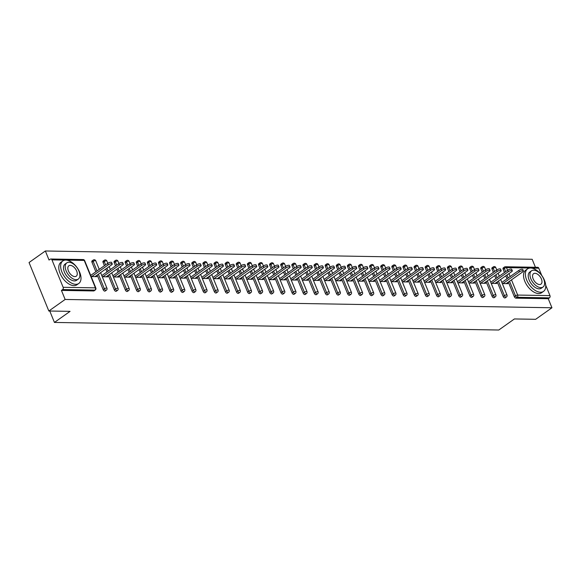 <?xml version="1.0" encoding="UTF-8"?>
<svg xmlns="http://www.w3.org/2000/svg" width="581" height="581" viewBox="0 0 581 581"><rect width="100%" height="100%" fill="white"/><g stroke="black" fill="none" stroke-linecap="round" stroke-linejoin="round"><path stroke-width="0.87" d="M545.704 285.169L549.967 295.613A1.656 1.264 91 0 1 549.444 297.857L548.253 298.707L551.95 307.77L535.646 319.31L514.417 318.947L498.788 330.015L54.432 322.433L70.061 311.365L48.833 311.009L29.05 262.525L45.354 250.985L49.051 260.048L50.242 259.206A1.656 1.264 -89 0 1 50.867 259.003L83.134 259.554A1.656 1.264 -89 0 1 84.223 260.419L66.524 260.114M535.421 267.275L532.167 259.286L45.354 250.985M49.77 311.024L54.432 322.433M63.147 287.312L95.422 287.856A1.656 1.264 -89 0 1 94.899 290.108A1.656 0.93 54.7 0 0 95.262 289.999L94.071 290.841A1.656 0.93 -125.3 0 1 93.708 290.95L94.899 290.108L62.625 289.556A1.656 1.264 -89 0 0 63.147 287.312L51.956 259.867A1.656 1.264 -89 0 0 50.867 259.003M93.708 290.95L61.433 290.398L65.137 299.462L48.833 311.009M62.625 289.556L61.433 290.398M504.468 272.533L503.124 269.243A1.656 0.93 -125.3 0 1 503.233 267.906L504.424 267.064A1.656 0.93 54.7 0 1 504.787 266.962A1.656 1.264 91 0 1 505.412 266.759L537.679 267.311A1.656 1.264 91 0 1 538.769 268.175L541.695 275.358M551.95 307.77L65.137 299.462M91.159 276.556L96.751 276.65L96.352 275.67M91.137 275.111L90.563 275.103M548.253 298.707L515.979 298.155A1.656 0.93 -125.3 0 1 514.316 296.68L508.36 282.083M507.017 278.786L505.811 275.83M492.005 269.054A1.656 0.93 -125.3 0 1 492.122 267.718L493.313 266.875A1.656 0.93 54.7 0 0 493.196 268.204L492.005 269.054L493.356 272.344M503.204 296.492L504.395 295.649A1.656 0.93 -125.3 0 0 506.058 297.123A1.656 0.93 54.7 0 0 506.421 297.014L505.23 297.857A1.656 0.93 -125.3 0 1 504.867 297.966A1.656 0.93 -125.3 0 1 503.204 296.492L497.249 281.894M495.905 278.597L494.7 275.641M480.894 268.858A1.656 0.93 -125.3 0 1 481.01 267.529L482.201 266.686A1.656 0.93 54.7 0 0 482.085 268.015L480.894 268.858L482.237 272.155M492.092 296.303L493.284 295.46A1.656 0.93 -125.3 0 0 494.947 296.927A1.656 0.93 54.7 0 0 495.31 296.826L494.119 297.668A1.656 0.93 -125.3 0 1 493.756 297.777A1.656 0.93 -125.3 0 1 492.092 296.303L486.137 281.705M484.794 278.408L483.588 275.452M469.782 268.669A1.656 0.93 -125.3 0 1 469.898 267.34L471.089 266.497A1.656 0.93 54.7 0 0 470.973 267.826L469.782 268.669L471.126 271.966M480.981 296.114L482.172 295.271A1.656 0.93 -125.3 0 0 483.835 296.738A1.656 0.93 54.7 0 0 484.198 296.637L483.007 297.479A1.656 0.93 -125.3 0 1 482.644 297.581A1.656 0.93 -125.3 0 1 480.981 296.114L475.026 281.516M473.682 278.219L472.476 275.263M458.67 268.48A1.656 0.93 -125.3 0 1 458.779 267.151L459.97 266.309A1.656 0.93 54.7 0 0 459.861 267.638L458.67 268.48L460.014 271.777M469.869 295.925L471.06 295.075A1.656 0.93 -125.3 0 0 472.723 296.55A1.656 0.93 54.7 0 0 473.087 296.448L471.895 297.29A1.656 0.93 -125.3 0 1 471.532 297.392A1.656 0.93 -125.3 0 1 469.869 295.925L463.914 281.327M462.57 278.03L461.365 275.074M447.559 268.291A1.656 0.93 -125.3 0 1 447.668 266.962L448.859 266.113A1.656 0.93 54.7 0 0 448.75 267.449L447.559 268.291L448.902 271.588M458.758 295.729L459.949 294.887A1.656 0.93 -125.3 0 0 461.612 296.361A1.656 0.93 54.7 0 0 461.975 296.259L460.784 297.102A1.656 0.93 -125.3 0 1 460.421 297.203A1.656 0.93 -125.3 0 1 458.758 295.729L452.802 281.139M451.452 277.841L450.246 274.886M436.447 268.102A1.656 0.93 -125.3 0 1 436.556 266.766L437.747 265.924A1.656 0.93 54.7 0 0 437.638 267.26L436.447 268.102L437.791 271.4M447.646 295.54L448.837 294.698A1.656 0.93 -125.3 0 0 450.5 296.172A1.656 0.93 54.7 0 0 450.863 296.07L449.672 296.913A1.656 0.93 -125.3 0 1 449.309 297.014A1.656 0.93 -125.3 0 1 447.646 295.54L441.691 280.95M440.34 277.645L439.134 274.697M425.336 267.914A1.656 0.93 -125.3 0 1 425.445 266.577L426.636 265.735A1.656 0.93 54.7 0 0 426.527 267.071L425.336 267.914L426.679 271.211M436.534 295.351L437.725 294.509A1.656 0.93 -125.3 0 0 439.381 295.983A1.656 0.93 54.7 0 0 439.744 295.882L438.553 296.724A1.656 0.93 -125.3 0 1 438.19 296.826A1.656 0.93 -125.3 0 1 436.534 295.351L430.572 280.754M429.228 277.457L428.023 274.508M414.224 267.725A1.656 0.93 -125.3 0 1 414.333 266.388L415.524 265.546A1.656 0.93 54.7 0 0 415.415 266.882L414.224 267.725L415.568 271.015M425.423 295.163L426.607 294.32A1.656 0.93 -125.3 0 0 428.27 295.794A1.656 0.93 54.7 0 0 428.633 295.693L427.442 296.535A1.656 0.93 -125.3 0 1 427.079 296.637A1.656 0.93 -125.3 0 1 425.423 295.163L419.46 280.565M418.117 277.268L416.911 274.319M403.105 267.536A1.656 0.93 -125.3 0 1 403.221 266.2L404.412 265.357A1.656 0.93 54.7 0 0 404.296 266.694L403.105 267.536L404.456 270.826M414.304 294.974L415.495 294.131A1.656 0.93 -125.3 0 0 417.158 295.606A1.656 0.93 54.7 0 0 417.521 295.497L416.33 296.346A1.656 0.93 -125.3 0 1 415.967 296.448A1.656 0.93 -125.3 0 1 414.304 294.974L408.349 280.376M407.005 277.079L405.799 274.123M391.993 267.347A1.656 0.93 -125.3 0 1 392.11 266.011L393.301 265.168A1.656 0.93 54.7 0 0 393.184 266.497L391.993 267.347L393.344 270.637M403.192 294.785L404.383 293.942A1.656 0.93 -125.3 0 0 406.046 295.417A1.656 0.93 54.7 0 0 406.409 295.308L405.218 296.15A1.656 0.93 -125.3 0 1 404.855 296.259A1.656 0.93 -125.3 0 1 403.192 294.785L397.237 280.187M395.893 276.89L394.688 273.934M380.882 267.151A1.656 0.93 -125.3 0 1 380.998 265.822L382.189 264.98A1.656 0.93 54.7 0 0 382.073 266.309L380.882 267.151L382.225 270.448M392.081 294.596L393.272 293.754A1.656 0.93 -125.3 0 0 394.935 295.221A1.656 0.93 54.7 0 0 395.298 295.119L394.107 295.961A1.656 0.93 -125.3 0 1 393.744 296.07A1.656 0.93 -125.3 0 1 392.081 294.596L386.125 279.998M384.782 276.701L383.576 273.745M369.77 266.962A1.656 0.93 -125.3 0 1 369.886 265.633L371.07 264.791A1.656 0.93 54.7 0 0 370.961 266.12L369.77 266.962L371.114 270.259M380.969 294.407L382.16 293.565A1.656 0.93 -125.3 0 0 383.823 295.032A1.656 0.93 54.7 0 0 384.186 294.93L382.995 295.773A1.656 0.93 -125.3 0 1 382.632 295.874A1.656 0.93 -125.3 0 1 380.969 294.407L375.014 279.81M373.67 276.512L372.465 273.557M358.659 266.773A1.656 0.93 -125.3 0 1 358.767 265.444L359.959 264.602A1.656 0.93 54.7 0 0 359.85 265.931L358.659 266.773L360.002 270.071M369.857 294.218L371.048 293.369A1.656 0.93 -125.3 0 0 372.712 294.843A1.656 0.93 54.7 0 0 373.075 294.741L371.884 295.584A1.656 0.93 -125.3 0 1 371.52 295.685A1.656 0.93 -125.3 0 1 369.857 294.218L363.902 279.621M362.551 276.324L361.346 273.368M347.547 266.585A1.656 0.93 -125.3 0 1 347.656 265.256L348.847 264.406A1.656 0.93 54.7 0 0 348.738 265.742L347.547 266.585L348.89 269.882M358.746 294.022L359.937 293.18A1.656 0.93 -125.3 0 0 361.6 294.654A1.656 0.93 54.7 0 0 361.963 294.552L360.772 295.395A1.656 0.93 -125.3 0 1 360.409 295.497A1.656 0.93 -125.3 0 1 358.746 294.022L352.79 279.432M351.44 276.135L350.234 273.179M336.435 266.396A1.656 0.93 -125.3 0 1 336.544 265.059L337.735 264.217A1.656 0.93 54.7 0 0 337.626 265.553L336.435 266.396L337.779 269.693M347.634 293.833L348.825 292.991A1.656 0.93 -125.3 0 0 350.481 294.465A1.656 0.93 54.7 0 0 350.844 294.364L349.66 295.206A1.656 0.93 -125.3 0 1 349.297 295.308A1.656 0.93 -125.3 0 1 347.634 293.833L341.672 279.243M340.328 275.946L339.122 272.99M325.324 266.207A1.656 0.93 -125.3 0 1 325.433 264.871L326.624 264.028A1.656 0.93 54.7 0 0 326.515 265.364L325.324 266.207L326.667 269.504M336.522 293.645L337.714 292.802A1.656 0.93 -125.3 0 0 339.369 294.276A1.656 0.93 54.7 0 0 339.732 294.175L338.541 295.017A1.656 0.93 -125.3 0 1 338.178 295.119A1.656 0.93 -125.3 0 1 336.522 293.645L330.56 279.047M329.216 275.75L328.011 272.801M314.205 266.018A1.656 0.93 -125.3 0 1 314.321 264.682L315.512 263.839A1.656 0.93 54.7 0 0 315.396 265.176L314.205 266.018L315.556 269.308M325.404 293.456L326.595 292.613A1.656 0.93 -125.3 0 0 328.258 294.088A1.656 0.93 54.7 0 0 328.621 293.986L327.43 294.828A1.656 0.93 -125.3 0 1 327.067 294.93A1.656 0.93 -125.3 0 1 325.404 293.456L319.448 278.858M318.105 275.561L316.899 272.612M303.093 265.829A1.656 0.93 -125.3 0 1 303.209 264.493L304.4 263.651A1.656 0.93 54.7 0 0 304.284 264.987L303.093 265.829L304.444 269.119M314.292 293.267L315.483 292.425A1.656 0.93 -125.3 0 0 317.146 293.899A1.656 0.93 54.7 0 0 317.509 293.79L316.318 294.64A1.656 0.93 -125.3 0 1 315.955 294.741A1.656 0.93 -125.3 0 1 314.292 293.267L308.337 278.669M306.993 275.372L305.788 272.416M291.982 265.64A1.656 0.93 -125.3 0 1 292.098 264.304L293.289 263.462A1.656 0.93 54.7 0 0 293.173 264.791L291.982 265.64L293.325 268.93M303.18 293.078L304.371 292.236A1.656 0.93 -125.3 0 0 306.034 293.71A1.656 0.93 54.7 0 0 306.398 293.601L305.207 294.444A1.656 0.93 -125.3 0 1 304.843 294.552A1.656 0.93 -125.3 0 1 303.18 293.078L297.225 278.481M295.882 275.183L294.676 272.228M280.87 265.444A1.656 0.93 -125.3 0 1 280.986 264.115L282.177 263.273A1.656 0.93 54.7 0 0 282.061 264.602L280.87 265.444L282.213 268.742M292.069 292.889L293.26 292.047A1.656 0.93 -125.3 0 0 294.923 293.514A1.656 0.93 54.7 0 0 295.286 293.412L294.095 294.255A1.656 0.93 -125.3 0 1 293.732 294.364A1.656 0.93 -125.3 0 1 292.069 292.889L286.113 278.292M284.77 274.995L283.564 272.039M269.758 265.256A1.656 0.93 -125.3 0 1 269.867 263.927L271.058 263.084A1.656 0.93 54.7 0 0 270.949 264.413L269.758 265.256L271.102 268.553M280.957 292.701L282.148 291.858A1.656 0.93 -125.3 0 0 283.811 293.325A1.656 0.93 54.7 0 0 284.174 293.223L282.983 294.066A1.656 0.93 -125.3 0 1 282.62 294.168A1.656 0.93 -125.3 0 1 280.957 292.701L275.002 278.103M273.651 274.806L272.445 271.85M258.647 265.067A1.656 0.93 -125.3 0 1 258.756 263.738L259.947 262.895A1.656 0.93 54.7 0 0 259.838 264.224L258.647 265.067L259.99 268.364M269.845 292.512L271.036 291.662A1.656 0.93 -125.3 0 0 272.7 293.136A1.656 0.93 54.7 0 0 273.063 293.035L271.872 293.877A1.656 0.93 -125.3 0 1 271.509 293.979A1.656 0.93 -125.3 0 1 269.845 292.512L263.89 277.914M262.539 274.617L261.334 271.661M247.535 264.878A1.656 0.93 -125.3 0 1 247.644 263.549L248.835 262.699A1.656 0.93 54.7 0 0 248.726 264.035L247.535 264.878L248.879 268.175M258.734 292.316L259.925 291.473A1.656 0.93 -125.3 0 0 261.588 292.947A1.656 0.93 54.7 0 0 261.951 292.846L260.76 293.688A1.656 0.93 -125.3 0 1 260.397 293.79A1.656 0.93 -125.3 0 1 258.734 292.316L252.779 277.725M251.428 274.428L250.222 271.472M236.423 264.689A1.656 0.93 -125.3 0 1 236.532 263.353L237.723 262.51A1.656 0.93 54.7 0 0 237.614 263.847L236.423 264.689L237.767 267.986M247.622 292.127L248.813 291.284A1.656 0.93 -125.3 0 0 250.469 292.759A1.656 0.93 54.7 0 0 250.832 292.657L249.641 293.499A1.656 0.93 -125.3 0 1 249.278 293.601A1.656 0.93 -125.3 0 1 247.622 292.127L241.66 277.536M240.316 274.239L239.111 271.283M225.312 264.5A1.656 0.93 -125.3 0 1 225.421 263.164L226.612 262.321A1.656 0.93 54.7 0 0 226.503 263.658L225.312 264.5L226.655 267.797M236.503 291.938L237.694 291.096A1.656 0.93 -125.3 0 0 239.357 292.57A1.656 0.93 54.7 0 0 239.721 292.468L238.53 293.311A1.656 0.93 -125.3 0 1 238.166 293.412A1.656 0.93 -125.3 0 1 236.503 291.938L230.548 277.348M229.204 274.043L227.999 271.095M214.193 264.311A1.656 0.93 -125.3 0 1 214.309 262.975L215.5 262.133A1.656 0.93 54.7 0 0 215.384 263.469L214.193 264.311L215.544 267.609M225.392 291.749L226.583 290.907A1.656 0.93 -125.3 0 0 228.246 292.381A1.656 0.93 54.7 0 0 228.609 292.279L227.418 293.122A1.656 0.93 -125.3 0 1 227.055 293.223A1.656 0.93 -125.3 0 1 225.392 291.749L219.436 277.152M218.093 273.854L216.887 270.906M203.081 264.123A1.656 0.93 -125.3 0 1 203.197 262.786L204.389 261.944A1.656 0.93 54.7 0 0 204.272 263.28L203.081 264.123L204.425 267.413M214.28 291.56L215.471 290.718A1.656 0.93 -125.3 0 0 217.134 292.192A1.656 0.93 54.7 0 0 217.497 292.083L216.306 292.933A1.656 0.93 -125.3 0 1 215.943 293.035A1.656 0.93 -125.3 0 1 214.28 291.56L208.325 276.963M206.981 273.666L205.776 270.717M191.97 263.934A1.656 0.93 -125.3 0 1 192.086 262.597L193.277 261.755A1.656 0.93 54.7 0 0 193.161 263.084L191.97 263.934L193.313 267.224M203.168 291.371L204.359 290.529A1.656 0.93 -125.3 0 0 206.023 292.003A1.656 0.93 54.7 0 0 206.386 291.894L205.195 292.737A1.656 0.93 -125.3 0 1 204.832 292.846A1.656 0.93 -125.3 0 1 203.168 291.371L197.213 276.774M195.87 273.477L194.664 270.521M180.858 263.738A1.656 0.93 -125.3 0 1 180.967 262.409L182.158 261.566A1.656 0.93 54.7 0 0 182.049 262.895L180.858 263.738L182.202 267.035M192.057 291.183L193.248 290.34A1.656 0.93 -125.3 0 0 194.911 291.815A1.656 0.93 54.7 0 0 195.274 291.706L194.083 292.548A1.656 0.93 -125.3 0 1 193.72 292.657A1.656 0.93 -125.3 0 1 192.057 291.183L186.102 276.585M184.751 273.288L183.545 270.332M169.746 263.549A1.656 0.93 -125.3 0 1 169.855 262.22L171.046 261.377A1.656 0.93 54.7 0 0 170.937 262.706L169.746 263.549L171.09 266.846M180.945 290.994L182.136 290.151A1.656 0.93 -125.3 0 0 183.799 291.618A1.656 0.93 54.7 0 0 184.162 291.517L182.971 292.359A1.656 0.93 -125.3 0 1 182.608 292.468A1.656 0.93 -125.3 0 1 180.945 290.994L174.99 276.396M173.639 273.099L172.434 270.143M158.635 263.36A1.656 0.93 -125.3 0 1 158.744 262.031L159.935 261.189A1.656 0.93 54.7 0 0 159.826 262.518L158.635 263.36L159.978 266.657M169.834 290.805L171.025 289.963A1.656 0.93 -125.3 0 0 172.688 291.43A1.656 0.93 54.7 0 0 173.051 291.328L171.86 292.17A1.656 0.93 -125.3 0 1 171.497 292.272A1.656 0.93 -125.3 0 1 169.834 290.805L163.878 276.207M162.527 272.91L161.322 269.954M147.523 263.171A1.656 0.93 -125.3 0 1 147.632 261.842L148.823 261A1.656 0.93 54.7 0 0 148.714 262.329L147.523 263.171L148.867 266.468M158.722 290.616L159.913 289.766A1.656 0.93 -125.3 0 0 161.569 291.241A1.656 0.93 54.7 0 0 161.932 291.139L160.741 291.982A1.656 0.93 -125.3 0 1 160.378 292.083A1.656 0.93 -125.3 0 1 158.722 290.616L152.759 276.019M151.416 272.721L150.21 269.766M136.412 262.982A1.656 0.93 -125.3 0 1 136.52 261.653L137.712 260.804A1.656 0.93 54.7 0 0 137.603 262.14L136.412 262.982L137.755 266.28M147.603 290.42L148.794 289.578A1.656 0.93 -125.3 0 0 150.457 291.052A1.656 0.93 54.7 0 0 150.82 290.95L149.629 291.793A1.656 0.93 -125.3 0 1 149.266 291.894A1.656 0.93 -125.3 0 1 147.603 290.42L141.648 275.83M140.304 272.533L139.099 269.577M125.293 262.794A1.656 0.93 -125.3 0 1 125.409 261.457L126.6 260.615A1.656 0.93 54.7 0 0 126.484 261.951L125.293 262.794L126.643 266.091M136.491 290.231L137.682 289.389A1.656 0.93 -125.3 0 0 139.346 290.863A1.656 0.93 54.7 0 0 139.709 290.761L138.518 291.604A1.656 0.93 -125.3 0 1 138.155 291.706A1.656 0.93 -125.3 0 1 136.491 290.231L130.536 275.641M129.193 272.336L127.987 269.388M114.181 262.605A1.656 0.93 -125.3 0 1 114.297 261.268L115.488 260.426A1.656 0.93 54.7 0 0 115.372 261.762L114.181 262.605L115.525 265.902M125.38 290.042L126.571 289.2A1.656 0.93 -125.3 0 0 128.234 290.674A1.656 0.93 54.7 0 0 128.597 290.573L127.406 291.415A1.656 0.93 -125.3 0 1 127.043 291.517A1.656 0.93 -125.3 0 1 125.38 290.042L119.425 275.445M118.081 272.148L116.875 269.199M103.069 262.416A1.656 0.93 -125.3 0 1 103.186 261.08L104.377 260.237A1.656 0.93 54.7 0 0 104.26 261.573L103.069 262.416L104.413 265.706M114.268 289.854L115.459 289.011A1.656 0.93 -125.3 0 0 117.122 290.485A1.656 0.93 54.7 0 0 117.485 290.384L116.294 291.226A1.656 0.93 -125.3 0 1 115.931 291.328A1.656 0.93 -125.3 0 1 114.268 289.854L108.313 275.256M106.969 271.959L105.764 269.01M91.958 262.227A1.656 0.93 -125.3 0 1 92.067 260.891L93.258 260.048A1.656 0.93 54.7 0 0 93.149 261.385L91.958 262.227L95.85 271.77M103.157 289.665L104.348 288.822A1.656 0.93 -125.3 0 0 106.011 290.297A1.656 0.93 54.7 0 0 106.374 290.188L105.183 291.037A1.656 0.93 -125.3 0 1 104.82 291.139A1.656 0.93 -125.3 0 1 103.157 289.665L97.201 275.067M102.271 276.745L107.863 276.839L107.463 275.859M102.249 275.3L101.675 275.292M113.382 276.934L118.974 277.035L118.575 276.048M113.36 275.488L112.787 275.481M124.494 277.13L130.086 277.224L129.686 276.236M124.472 275.685L123.898 275.67M135.605 277.319L141.198 277.413L140.798 276.433M135.584 275.873L135.01 275.859M146.717 277.507L152.309 277.602L151.91 276.621M146.695 276.062L146.129 276.048M157.829 277.696L163.428 277.791L163.021 276.81M157.807 276.251L157.24 276.244M168.948 277.885L174.54 277.979L174.14 276.999M168.918 276.44L168.352 276.433M180.059 278.074L185.651 278.168L185.252 277.188M180.037 276.629L179.464 276.621M191.171 278.263L196.763 278.357L196.363 277.377M191.149 276.817L190.575 276.81M202.282 278.452L207.875 278.546L207.475 277.565M202.261 277.006L201.687 276.999M213.394 278.64L218.986 278.742L218.587 277.754M213.372 277.195L212.799 277.188M224.506 278.829L230.098 278.931L229.698 277.943M224.484 277.391L223.91 277.377M235.617 279.025L241.209 279.12L240.81 278.139M235.595 277.58L235.029 277.565M246.729 279.214L252.328 279.308L251.922 278.328M246.707 277.769L246.141 277.754M257.848 279.403L263.44 279.497L263.04 278.517M257.819 277.958L257.252 277.95M268.959 279.592L274.552 279.686L274.152 278.706M268.938 278.146L268.364 278.139M280.071 279.781L285.663 279.875L285.264 278.895M280.049 278.335L279.476 278.328M291.183 279.969L296.775 280.064L296.375 279.083M291.161 278.524L290.587 278.517M302.294 280.158L307.886 280.253L307.487 279.272M302.273 278.713L301.699 278.706M313.406 280.347L318.998 280.441L318.599 279.461M313.384 278.902L312.81 278.895M324.518 280.536L330.11 280.638L329.71 279.65M324.496 279.098L323.929 279.083M335.629 280.732L341.229 280.826L340.822 279.846M335.607 279.287L335.041 279.272M346.741 280.921L352.34 281.015L351.933 280.035M346.719 279.476L346.153 279.461M357.86 281.11L363.452 281.204L363.052 280.224M357.838 279.664L357.264 279.657M368.971 281.298L374.563 281.393L374.164 280.412M368.95 279.853L368.376 279.846M380.083 281.487L385.675 281.582L385.276 280.601M380.061 280.042L379.487 280.035M391.195 281.676L396.787 281.77L396.387 280.79M391.173 280.231L390.599 280.224M402.306 281.865L407.898 281.959L407.499 280.979M402.284 280.42L401.711 280.412M413.418 282.054L419.01 282.148L418.61 281.168M413.396 280.608L412.822 280.601M424.529 282.243L430.122 282.344L429.722 281.357M424.508 280.805L423.941 280.79M435.641 282.439L441.24 282.533L440.834 281.545M435.619 280.993L435.053 280.979M446.76 282.627L452.352 282.722L451.953 281.741M446.738 281.182L446.164 281.168M457.872 282.816L463.464 282.911L463.064 281.93M457.85 281.371L457.276 281.357M468.983 283.005L474.575 283.1L474.176 282.119M468.961 281.56L468.388 281.553M480.095 283.194L485.687 283.288L485.288 282.308M480.073 281.749L479.499 281.741M491.206 283.383L496.799 283.477L496.399 282.497M491.185 281.938L490.611 281.93M502.318 283.572L507.91 283.666L507.511 282.686M502.296 282.126L501.723 282.119M95.008 276.621L111.53 264.921A2.542 0.799 157.8 0 0 112.242 263.934A2.542 0.799 157.8 0 0 110.68 263.803A2.542 0.799 157.8 0 0 108.255 264.863L91.725 276.571M108.255 264.863L107.659 263.411A2.542 0.799 -22.2 0 1 110.085 262.343A2.542 0.799 -22.2 0 1 111.646 262.481L112.242 263.934M107.659 263.411L90.694 275.423M106.12 276.81L122.642 265.11A2.542 0.799 157.8 0 0 123.354 264.123A2.542 0.799 157.8 0 0 121.792 263.992A2.542 0.799 157.8 0 0 119.366 265.059L102.837 276.759M119.366 265.059L118.771 263.6A2.542 0.799 -22.2 0 1 121.197 262.532A2.542 0.799 -22.2 0 1 122.758 262.67L123.354 264.123M118.771 263.6L101.806 275.612M117.231 276.999L133.753 265.299A2.542 0.799 157.8 0 0 134.465 264.311A2.542 0.799 157.8 0 0 132.904 264.181A2.542 0.799 157.8 0 0 130.478 265.248L113.956 276.948M130.478 265.248L129.883 263.789A2.542 0.799 -22.2 0 1 132.315 262.728A2.542 0.799 -22.2 0 1 133.87 262.859L134.465 264.311M129.883 263.789L112.917 275.801M128.343 277.195L144.865 265.488A2.542 0.799 157.8 0 0 145.577 264.508A2.542 0.799 157.8 0 0 144.015 264.37A2.542 0.799 157.8 0 0 141.59 265.437L125.068 277.137M141.59 265.437L140.994 263.977A2.542 0.799 -22.2 0 1 143.427 262.917A2.542 0.799 -22.2 0 1 144.989 263.048L145.577 264.508M140.994 263.977L124.029 275.997M139.455 277.384L155.977 265.684A2.542 0.799 157.8 0 0 156.688 264.696A2.542 0.799 157.8 0 0 155.134 264.558A2.542 0.799 157.8 0 0 152.701 265.626L136.179 277.326M152.701 265.626L152.113 264.173A2.542 0.799 -22.2 0 1 154.539 263.106A2.542 0.799 -22.2 0 1 156.1 263.237L156.688 264.696M152.113 264.173L135.141 276.186M150.566 277.573L167.096 265.873A2.542 0.799 157.8 0 0 167.807 264.885A2.542 0.799 157.8 0 0 166.246 264.747A2.542 0.799 157.8 0 0 163.813 265.815L147.291 277.515M163.813 265.815L163.225 264.362A2.542 0.799 -22.2 0 1 165.65 263.295A2.542 0.799 -22.2 0 1 167.212 263.425L167.807 264.885M163.225 264.362L146.259 276.374M75.77 284.32A13.799 7.771 54.7 0 0 78.798 283.455A13.799 7.771 54.7 0 0 78.595 269.983A13.799 7.771 54.7 0 0 65.878 260.077A13.799 7.771 54.7 0 0 62.857 260.934A13.799 7.771 54.7 0 0 63.053 274.406A13.799 7.771 54.7 0 0 75.77 284.32M62.857 260.934L60.99 262.256A13.799 7.771 54.7 0 0 61.194 275.721A13.799 7.771 54.7 0 0 73.91 285.634A13.799 7.771 54.7 0 0 76.939 284.77L78.798 283.455M78.275 279.091L76.569 280.303A9.935 5.592 -125.3 0 1 74.39 280.921A9.935 5.592 -125.3 0 1 65.232 273.789A9.935 5.592 -125.3 0 1 65.087 264.086L66.8 262.873A9.935 5.592 54.7 0 0 66.946 272.576A9.935 5.592 54.7 0 0 76.096 279.708A9.935 5.592 54.7 0 0 78.275 279.091A9.935 5.592 54.7 0 0 78.13 269.395A9.935 5.592 54.7 0 0 68.979 262.256A9.935 5.592 54.7 0 0 66.8 262.873M70.243 265.357A6.398 3.602 54.7 0 0 68.841 265.757A6.398 3.602 54.7 0 0 68.936 272.01A6.398 3.602 54.7 0 0 74.833 276.607A6.398 3.602 54.7 0 0 76.234 276.207A6.398 3.602 54.7 0 0 76.147 269.954A6.398 3.602 54.7 0 0 70.243 265.357M40.082 289.563A13.465 7.582 -125.3 0 1 38.905 286.68M540.504 292.243A13.799 7.771 54.7 0 0 543.533 291.386A13.799 7.771 54.7 0 0 543.329 277.914A13.799 7.771 54.7 0 0 530.613 268.008A13.799 7.771 54.7 0 0 527.584 268.865A13.799 7.771 54.7 0 0 527.788 282.337A13.799 7.771 54.7 0 0 540.504 292.243M527.584 268.865L525.725 270.187A13.799 7.771 54.7 0 0 525.928 283.651A13.799 7.771 54.7 0 0 538.645 293.565A13.799 7.771 54.7 0 0 541.666 292.701L543.533 291.386M543.01 287.021L541.296 288.234A9.935 5.592 -125.3 0 1 539.117 288.851A9.935 5.592 -125.3 0 1 529.959 281.72A9.935 5.592 -125.3 0 1 529.814 272.017L531.528 270.804A9.935 5.592 54.7 0 0 531.673 280.507A9.935 5.592 54.7 0 0 540.831 287.639A9.935 5.592 54.7 0 0 543.01 287.021A9.935 5.592 54.7 0 0 542.865 277.319A9.935 5.592 54.7 0 0 533.707 270.187A9.935 5.592 54.7 0 0 531.528 270.804M534.978 273.288A6.398 3.602 54.7 0 0 533.569 273.687A6.398 3.602 54.7 0 0 533.663 279.94A6.398 3.602 54.7 0 0 539.567 284.537A6.398 3.602 54.7 0 0 540.969 284.138A6.398 3.602 54.7 0 0 540.875 277.885A6.398 3.602 54.7 0 0 534.978 273.288M161.678 277.762L178.207 266.062A2.542 0.799 157.8 0 0 178.919 265.074A2.542 0.799 157.8 0 0 177.358 264.936A2.542 0.799 157.8 0 0 174.925 266.004L158.402 277.703M174.925 266.004L174.336 264.551A2.542 0.799 -22.2 0 1 176.762 263.483A2.542 0.799 -22.2 0 1 178.323 263.621L178.919 265.074M174.336 264.551L157.371 276.563M172.789 277.95L189.319 266.251A2.542 0.799 157.8 0 0 190.031 265.263A2.542 0.799 157.8 0 0 188.469 265.125A2.542 0.799 157.8 0 0 186.043 266.192L169.514 277.892M186.043 266.192L185.448 264.74A2.542 0.799 -22.2 0 1 187.874 263.672A2.542 0.799 -22.2 0 1 189.435 263.81L190.031 265.263M185.448 264.74L168.483 276.752M183.908 278.139L200.43 266.439A2.542 0.799 157.8 0 0 201.142 265.452A2.542 0.799 157.8 0 0 199.581 265.314A2.542 0.799 157.8 0 0 197.155 266.381L180.626 278.081M197.155 266.381L196.56 264.929A2.542 0.799 -22.2 0 1 198.985 263.861A2.542 0.799 -22.2 0 1 200.547 263.999L201.142 265.452M196.56 264.929L179.594 276.941M195.02 278.328L211.542 266.628A2.542 0.799 157.8 0 0 212.254 265.64A2.542 0.799 157.8 0 0 210.692 265.51A2.542 0.799 157.8 0 0 208.267 266.57L191.737 278.277M208.267 266.57L207.671 265.118A2.542 0.799 -22.2 0 1 210.097 264.05A2.542 0.799 -22.2 0 1 211.658 264.188L212.254 265.64M207.671 265.118L190.706 277.13M206.132 278.517L222.654 266.817A2.542 0.799 157.8 0 0 223.365 265.829A2.542 0.799 157.8 0 0 221.804 265.699A2.542 0.799 157.8 0 0 219.378 266.766L202.856 278.466M219.378 266.766L218.783 265.306A2.542 0.799 -22.2 0 1 221.216 264.239A2.542 0.799 -22.2 0 1 222.77 264.377L223.365 265.829M218.783 265.306L201.818 277.319M217.243 278.706L233.765 267.006A2.542 0.799 157.8 0 0 234.477 266.018A2.542 0.799 157.8 0 0 232.916 265.887A2.542 0.799 157.8 0 0 230.49 266.955L213.968 278.655M230.49 266.955L229.894 265.495A2.542 0.799 -22.2 0 1 232.327 264.428A2.542 0.799 -22.2 0 1 233.889 264.566L234.477 266.018M229.894 265.495L212.929 277.507M228.355 278.902L244.877 267.195A2.542 0.799 157.8 0 0 245.589 266.214A2.542 0.799 157.8 0 0 244.035 266.076A2.542 0.799 157.8 0 0 241.602 267.144L225.079 278.844M241.602 267.144L241.006 265.684A2.542 0.799 -22.2 0 1 243.439 264.624A2.542 0.799 -22.2 0 1 245 264.754L245.589 266.214M241.006 265.684L224.041 277.696M239.466 279.091L255.996 267.391A2.542 0.799 157.8 0 0 256.708 266.403A2.542 0.799 157.8 0 0 255.146 266.265A2.542 0.799 157.8 0 0 252.713 267.333L236.191 279.033M252.713 267.333L252.125 265.88A2.542 0.799 -22.2 0 1 254.551 264.813A2.542 0.799 -22.2 0 1 256.112 264.943L256.708 266.403M252.125 265.88L235.16 277.892M250.578 279.279L267.107 267.58A2.542 0.799 157.8 0 0 267.819 266.592A2.542 0.799 157.8 0 0 266.258 266.454A2.542 0.799 157.8 0 0 263.825 267.521L247.303 279.221M263.825 267.521L263.237 266.069A2.542 0.799 -22.2 0 1 265.662 265.001A2.542 0.799 -22.2 0 1 267.224 265.132L267.819 266.592M263.237 266.069L246.271 278.081M261.69 279.468L278.219 267.768A2.542 0.799 157.8 0 0 278.931 266.781A2.542 0.799 157.8 0 0 277.369 266.643A2.542 0.799 157.8 0 0 274.944 267.71L258.414 279.41M274.944 267.71L274.348 266.258A2.542 0.799 -22.2 0 1 276.774 265.19A2.542 0.799 -22.2 0 1 278.335 265.328L278.931 266.781M274.348 266.258L257.383 278.27M272.801 279.657L289.331 267.957A2.542 0.799 157.8 0 0 290.042 266.969A2.542 0.799 157.8 0 0 288.481 266.832A2.542 0.799 157.8 0 0 286.055 267.899L269.526 279.599M286.055 267.899L285.46 266.447A2.542 0.799 -22.2 0 1 287.885 265.379A2.542 0.799 -22.2 0 1 289.447 265.517L290.042 266.969M285.46 266.447L268.495 278.459M283.92 279.846L300.442 268.146A2.542 0.799 157.8 0 0 301.154 267.158A2.542 0.799 157.8 0 0 299.593 267.02A2.542 0.799 157.8 0 0 297.167 268.088L280.638 279.788M297.167 268.088L296.571 266.635A2.542 0.799 -22.2 0 1 298.997 265.568A2.542 0.799 -22.2 0 1 300.559 265.706L301.154 267.158M296.571 266.635L279.606 278.648M295.032 280.035L311.554 268.335A2.542 0.799 157.8 0 0 312.266 267.347A2.542 0.799 157.8 0 0 310.704 267.209A2.542 0.799 157.8 0 0 308.279 268.277L291.756 279.977M308.279 268.277L307.683 266.824A2.542 0.799 -22.2 0 1 310.116 265.757A2.542 0.799 -22.2 0 1 311.67 265.895L312.266 267.347M307.683 266.824L290.718 278.836M306.143 280.224L322.666 268.524A2.542 0.799 157.8 0 0 323.377 267.536A2.542 0.799 157.8 0 0 321.816 267.405A2.542 0.799 157.8 0 0 319.39 268.466L302.868 280.173M319.39 268.466L318.795 267.013A2.542 0.799 -22.2 0 1 321.228 265.945A2.542 0.799 -22.2 0 1 322.789 266.083L323.377 267.536M318.795 267.013L301.829 279.025M317.255 280.412L333.777 268.712A2.542 0.799 157.8 0 0 334.489 267.725A2.542 0.799 157.8 0 0 332.928 267.594A2.542 0.799 157.8 0 0 330.502 268.662L313.98 280.362M330.502 268.662L329.906 267.202A2.542 0.799 -22.2 0 1 332.339 266.134A2.542 0.799 -22.2 0 1 333.901 266.272L334.489 267.725M329.906 267.202L312.941 279.214M328.367 280.608L344.896 268.901A2.542 0.799 157.8 0 0 345.608 267.914A2.542 0.799 157.8 0 0 344.046 267.783A2.542 0.799 157.8 0 0 341.613 268.85L325.091 280.55M341.613 268.85L341.025 267.391A2.542 0.799 -22.2 0 1 343.451 266.33A2.542 0.799 -22.2 0 1 345.012 266.461L345.608 267.914M341.025 267.391L324.06 279.403M339.478 280.797L356.008 269.09A2.542 0.799 157.8 0 0 356.719 268.11A2.542 0.799 157.8 0 0 355.158 267.972A2.542 0.799 157.8 0 0 352.725 269.039L336.203 280.739M352.725 269.039L352.137 267.587A2.542 0.799 -22.2 0 1 354.563 266.519A2.542 0.799 -22.2 0 1 356.124 266.65L356.719 268.11M352.137 267.587L335.172 279.599M350.59 280.986L367.119 269.286A2.542 0.799 157.8 0 0 367.831 268.299A2.542 0.799 157.8 0 0 366.27 268.161A2.542 0.799 157.8 0 0 363.844 269.228L347.315 280.928M363.844 269.228L363.248 267.776A2.542 0.799 -22.2 0 1 365.674 266.708A2.542 0.799 -22.2 0 1 367.236 266.839L367.831 268.299M363.248 267.776L346.283 279.788M361.702 281.175L378.231 269.475A2.542 0.799 157.8 0 0 378.943 268.487A2.542 0.799 157.8 0 0 377.381 268.349A2.542 0.799 157.8 0 0 374.956 269.417L358.426 281.117M374.956 269.417L374.36 267.964A2.542 0.799 -22.2 0 1 376.786 266.897A2.542 0.799 -22.2 0 1 378.347 267.035L378.943 268.487M374.36 267.964L357.395 279.977M372.82 281.364L389.343 269.664A2.542 0.799 157.8 0 0 390.054 268.676A2.542 0.799 157.8 0 0 388.493 268.538A2.542 0.799 157.8 0 0 386.067 269.606L369.538 281.306M386.067 269.606L385.472 268.153A2.542 0.799 -22.2 0 1 387.897 267.086A2.542 0.799 -22.2 0 1 389.459 267.224L390.054 268.676M385.472 268.153L368.507 280.165M383.932 281.553L400.454 269.853A2.542 0.799 157.8 0 0 401.166 268.865A2.542 0.799 157.8 0 0 399.605 268.727A2.542 0.799 157.8 0 0 397.179 269.795L380.657 281.495M397.179 269.795L396.583 268.342A2.542 0.799 -22.2 0 1 399.016 267.275A2.542 0.799 -22.2 0 1 400.57 267.413L401.166 268.865M396.583 268.342L379.618 280.354M395.044 281.741L411.566 270.042A2.542 0.799 157.8 0 0 412.278 269.054A2.542 0.799 157.8 0 0 410.716 268.916A2.542 0.799 157.8 0 0 408.29 269.983L391.768 281.683M408.29 269.983L407.695 268.531A2.542 0.799 -22.2 0 1 410.128 267.463A2.542 0.799 -22.2 0 1 411.689 267.601L412.278 269.054M407.695 268.531L390.73 280.543M406.155 281.93L422.677 270.23A2.542 0.799 157.8 0 0 423.389 269.243A2.542 0.799 157.8 0 0 421.828 269.112A2.542 0.799 157.8 0 0 419.402 270.172L402.88 281.879M419.402 270.172L418.807 268.72A2.542 0.799 -22.2 0 1 421.24 267.652A2.542 0.799 -22.2 0 1 422.801 267.79L423.389 269.243M418.807 268.72L401.841 280.732M417.267 282.119L433.789 270.419A2.542 0.799 157.8 0 0 434.508 269.431A2.542 0.799 157.8 0 0 432.947 269.301A2.542 0.799 157.8 0 0 430.514 270.368L413.992 282.068M430.514 270.368L429.925 268.909A2.542 0.799 -22.2 0 1 432.351 267.841A2.542 0.799 -22.2 0 1 433.913 267.979L434.508 269.431M429.925 268.909L412.96 280.921M428.379 282.308L444.908 270.608A2.542 0.799 157.8 0 0 445.62 269.62A2.542 0.799 157.8 0 0 444.058 269.49A2.542 0.799 157.8 0 0 441.625 270.557L425.103 282.257M441.625 270.557L441.037 269.097A2.542 0.799 -22.2 0 1 443.463 268.037A2.542 0.799 -22.2 0 1 445.024 268.168L445.62 269.62M441.037 269.097L424.072 281.11M439.49 282.504L456.02 270.797A2.542 0.799 157.8 0 0 456.731 269.816A2.542 0.799 157.8 0 0 455.17 269.678A2.542 0.799 157.8 0 0 452.744 270.746L436.215 282.446M452.744 270.746L452.149 269.293A2.542 0.799 -22.2 0 1 454.574 268.226A2.542 0.799 -22.2 0 1 456.136 268.357L456.731 269.816M452.149 269.293L435.184 281.306M450.602 282.693L467.131 270.993A2.542 0.799 157.8 0 0 467.843 270.005A2.542 0.799 157.8 0 0 466.282 269.867A2.542 0.799 157.8 0 0 463.856 270.935L447.326 282.635M463.856 270.935L463.26 269.482A2.542 0.799 -22.2 0 1 465.686 268.415A2.542 0.799 -22.2 0 1 467.247 268.545L467.843 270.005M463.26 269.482L446.295 281.495M461.721 282.882L478.243 271.182A2.542 0.799 157.8 0 0 478.955 270.194A2.542 0.799 157.8 0 0 477.393 270.056A2.542 0.799 157.8 0 0 474.967 271.124L458.438 282.824M474.967 271.124L474.372 269.671A2.542 0.799 -22.2 0 1 476.798 268.604A2.542 0.799 -22.2 0 1 478.359 268.734L478.955 270.194M474.372 269.671L457.407 281.683M472.832 283.07L489.355 271.371A2.542 0.799 157.8 0 0 490.066 270.383A2.542 0.799 157.8 0 0 488.505 270.245A2.542 0.799 157.8 0 0 486.079 271.312L469.55 283.012M486.079 271.312L485.484 269.86A2.542 0.799 -22.2 0 1 487.909 268.792A2.542 0.799 -22.2 0 1 489.471 268.93L490.066 270.383M485.484 269.86L468.518 281.872M483.944 283.259L500.466 271.559A2.542 0.799 157.8 0 0 501.178 270.572A2.542 0.799 157.8 0 0 499.616 270.434A2.542 0.799 157.8 0 0 497.191 271.501L480.669 283.201M497.191 271.501L496.595 270.049A2.542 0.799 -22.2 0 1 499.028 268.981A2.542 0.799 -22.2 0 1 500.59 269.119L501.178 270.572M496.595 270.049L479.63 282.061M495.056 283.448L511.578 271.748A2.542 0.799 157.8 0 0 512.289 270.761A2.542 0.799 157.8 0 0 510.728 270.623A2.542 0.799 157.8 0 0 508.302 271.69L491.78 283.39M508.302 271.69L507.707 270.238A2.542 0.799 -22.2 0 1 510.14 269.17A2.542 0.799 -22.2 0 1 511.701 269.308L512.289 270.761M507.707 270.238L490.742 282.25M506.167 283.637L522.689 271.937A2.542 0.799 157.8 0 0 523.401 270.949A2.542 0.799 157.8 0 0 521.847 270.819A2.542 0.799 157.8 0 0 519.414 271.879L502.892 283.586M519.414 271.879L518.826 270.426A2.542 0.799 -22.2 0 1 521.251 269.359A2.542 0.799 -22.2 0 1 522.813 269.497L523.401 270.949M518.826 270.426L501.861 282.439M95.262 289.999A1.656 1.656 0 0 0 95.836 288.023A1.656 0.523 -22.2 0 0 95.422 287.856L84.223 260.419A1.656 0.523 -22.2 0 1 84.637 260.586A1.656 1.656 0 0 0 83.134 259.554M65.261 260.099L51.956 259.867M538.769 268.175L531.259 268.044M529.988 268.023L506.494 267.623L507.598 270.318M508.941 273.615L510.147 276.571M511.491 279.868L517.693 295.061L549.967 295.613M549.444 297.857L517.17 297.312L515.979 298.155M514.316 296.68L515.507 295.838A1.656 0.523 157.8 0 1 517.693 295.061A1.656 1.264 91 0 1 517.17 297.312A1.656 0.93 -125.3 0 1 515.507 295.838L509.552 281.24M505.659 271.69L504.315 268.393A1.656 0.93 54.7 0 1 504.424 267.064A1.656 1.656 0 0 1 505.412 266.759A1.656 1.264 91 0 1 506.494 267.623A1.656 0.523 157.8 0 0 504.315 268.393L503.124 269.243M106.374 290.188A1.656 1.656 0 0 0 106.948 288.212A1.656 0.523 -22.2 0 0 106.534 288.053A1.656 0.523 157.8 0 0 104.348 288.822L98.392 274.225M97.042 270.928L93.149 261.385A1.656 0.523 157.8 0 1 95.335 260.608A1.656 0.523 -22.2 0 1 95.749 260.775A1.656 1.656 0 0 0 93.258 260.048A1.656 0.93 54.7 0 1 93.621 259.947M117.485 290.384A1.656 1.656 0 0 0 118.059 288.401A1.656 0.523 -22.2 0 0 117.645 288.241A1.656 0.523 157.8 0 0 115.459 289.011L109.504 274.414M108.16 271.116L106.955 268.161M105.604 264.863L104.26 261.573A1.656 0.523 157.8 0 1 106.446 260.796A1.656 0.523 -22.2 0 1 106.86 260.963A1.656 1.656 0 0 0 104.377 260.237A1.656 0.93 54.7 0 1 104.74 260.135M128.597 290.573A1.656 1.656 0 0 0 129.171 288.59A1.656 0.523 -22.2 0 0 128.757 288.43A1.656 0.523 157.8 0 0 126.571 289.2L120.616 274.602M119.272 271.305L118.066 268.357M116.716 265.052L115.372 261.762A1.656 0.523 157.8 0 1 117.558 260.985A1.656 0.523 -22.2 0 1 117.972 261.152A1.656 1.656 0 0 0 115.488 260.426A1.656 0.93 54.7 0 1 115.851 260.324M139.709 290.761A1.656 1.656 0 0 0 140.29 288.786A1.656 0.523 -22.2 0 0 139.868 288.619A1.656 0.523 157.8 0 0 137.682 289.389L131.727 274.791M130.384 271.494L129.178 268.545M127.835 265.248L126.484 261.951A1.656 0.523 157.8 0 1 128.67 261.174A1.656 0.523 -22.2 0 1 129.091 261.341A1.656 1.656 0 0 0 126.6 260.615A1.656 0.93 54.7 0 1 126.963 260.513M150.82 290.95A1.656 1.656 0 0 0 151.401 288.975A1.656 0.523 -22.2 0 0 150.98 288.808A1.656 0.523 157.8 0 0 148.794 289.578L142.839 274.987M141.495 271.683L140.29 268.734M138.946 265.437L137.603 262.14A1.656 0.523 157.8 0 1 139.781 261.37A1.656 0.523 -22.2 0 1 140.203 261.53A1.656 1.656 0 0 0 137.712 260.804A1.656 0.93 54.7 0 1 138.075 260.702M161.932 291.139A1.656 1.656 0 0 0 162.513 289.164A1.656 0.523 -22.2 0 0 162.092 288.997A1.656 0.523 157.8 0 0 159.913 289.766L153.95 275.176M152.607 271.879L151.401 268.923M150.058 265.626L148.714 262.329A1.656 0.523 157.8 0 1 150.9 261.559A1.656 0.523 -22.2 0 1 151.314 261.719A1.656 1.656 0 0 0 148.823 261A1.656 0.93 54.7 0 1 149.186 260.891M173.051 291.328A1.656 1.656 0 0 0 173.625 289.353A1.656 0.523 -22.2 0 0 173.211 289.185A1.656 0.523 157.8 0 0 171.025 289.963L165.069 275.365M163.719 272.068L162.513 269.112M161.169 265.815L159.826 262.518A1.656 0.523 157.8 0 1 162.012 261.748A1.656 0.523 -22.2 0 1 162.426 261.915A1.656 1.656 0 0 0 159.935 261.189A1.656 0.93 54.7 0 1 160.298 261.08M184.162 291.517A1.656 1.656 0 0 0 184.736 289.541A1.656 0.523 -22.2 0 0 184.322 289.374A1.656 0.523 157.8 0 0 182.136 290.151L176.181 275.554M174.83 272.257L173.625 269.301M172.281 266.004L170.937 262.706A1.656 0.523 157.8 0 1 173.123 261.937A1.656 0.523 -22.2 0 1 173.537 262.104A1.656 1.656 0 0 0 171.046 261.377A1.656 0.93 54.7 0 1 171.41 261.276M195.274 291.706A1.656 1.656 0 0 0 195.848 289.73A1.656 0.523 -22.2 0 0 195.434 289.563A1.656 0.523 157.8 0 0 193.248 290.34L187.293 275.743M185.942 272.445L184.736 269.49M183.393 266.192L182.049 262.895A1.656 0.523 157.8 0 1 184.235 262.125A1.656 0.523 -22.2 0 1 184.649 262.292A1.656 1.656 0 0 0 182.158 261.566A1.656 0.93 54.7 0 1 182.521 261.465M206.386 291.894A1.656 1.656 0 0 0 206.959 289.919A1.656 0.523 -22.2 0 0 206.545 289.752A1.656 0.523 157.8 0 0 204.359 290.529L198.404 275.931M197.061 272.634L195.855 269.678M194.504 266.381L193.161 263.084A1.656 0.523 157.8 0 1 195.347 262.314A1.656 0.523 -22.2 0 1 195.761 262.481A1.656 1.656 0 0 0 193.277 261.755A1.656 0.93 54.7 0 1 193.64 261.653M217.497 292.083A1.656 1.656 0 0 0 218.071 290.108A1.656 0.523 -22.2 0 0 217.657 289.948A1.656 0.523 157.8 0 0 215.471 290.718L209.516 276.12M208.172 272.823L206.967 269.867M205.616 266.57L204.272 263.28A1.656 0.523 157.8 0 1 206.458 262.503A1.656 0.523 -22.2 0 1 206.872 262.67A1.656 1.656 0 0 0 204.389 261.944A1.656 0.93 54.7 0 1 204.752 261.842M228.609 292.279A1.656 1.656 0 0 0 229.183 290.297A1.656 0.523 -22.2 0 0 228.769 290.137A1.656 0.523 157.8 0 0 226.583 290.907L220.627 276.309M219.284 273.012L218.078 270.063M216.735 266.759L215.384 263.469A1.656 0.523 157.8 0 1 217.57 262.692A1.656 0.523 -22.2 0 1 217.991 262.859A1.656 1.656 0 0 0 215.5 262.133A1.656 0.93 54.7 0 1 215.863 262.031M239.721 292.468A1.656 1.656 0 0 0 240.302 290.493A1.656 0.523 -22.2 0 0 239.88 290.326A1.656 0.523 157.8 0 0 237.694 291.096L231.739 276.498M230.396 273.201L229.19 270.252M227.846 266.955L226.503 263.658A1.656 0.523 157.8 0 1 228.682 262.881A1.656 0.523 -22.2 0 1 229.103 263.048A1.656 1.656 0 0 0 226.612 262.321A1.656 0.93 54.7 0 1 226.975 262.22M250.832 292.657A1.656 1.656 0 0 0 251.413 290.682A1.656 0.523 -22.2 0 0 250.992 290.515A1.656 0.523 157.8 0 0 248.813 291.284L242.851 276.694M241.507 273.39L240.302 270.441M238.958 267.144L237.614 263.847A1.656 0.523 157.8 0 1 239.8 263.077A1.656 0.523 -22.2 0 1 240.214 263.237A1.656 1.656 0 0 0 237.723 262.51A1.656 0.93 54.7 0 1 238.087 262.409M261.951 292.846A1.656 1.656 0 0 0 262.525 290.87A1.656 0.523 -22.2 0 0 262.111 290.703A1.656 0.523 157.8 0 0 259.925 291.473L253.97 276.883M252.619 273.586L251.413 270.63M250.07 267.333L248.726 264.035A1.656 0.523 157.8 0 1 250.912 263.266A1.656 0.523 -22.2 0 1 251.326 263.425A1.656 1.656 0 0 0 248.835 262.699A1.656 0.93 54.7 0 1 249.198 262.597M273.063 293.035A1.656 1.656 0 0 0 273.636 291.059A1.656 0.523 -22.2 0 0 273.223 290.892A1.656 0.523 157.8 0 0 271.036 291.662L265.081 277.072M263.73 273.774L262.525 270.819M261.181 267.521L259.838 264.224A1.656 0.523 157.8 0 1 262.024 263.454A1.656 0.523 -22.2 0 1 262.438 263.621A1.656 1.656 0 0 0 259.947 262.895A1.656 0.93 54.7 0 1 260.31 262.786M284.174 293.223A1.656 1.656 0 0 0 284.748 291.248A1.656 0.523 -22.2 0 0 284.334 291.081A1.656 0.523 157.8 0 0 282.148 291.858L276.193 277.26M274.842 273.963L273.636 271.007M272.293 267.71L270.949 264.413A1.656 0.523 157.8 0 1 273.135 263.643A1.656 0.523 -22.2 0 1 273.549 263.81A1.656 1.656 0 0 0 271.058 263.084A1.656 0.93 54.7 0 1 271.421 262.975M295.286 293.412A1.656 1.656 0 0 0 295.86 291.437A1.656 0.523 -22.2 0 0 295.446 291.27A1.656 0.523 157.8 0 0 293.26 292.047L287.305 277.449M285.961 274.152L284.755 271.196M283.405 267.899L282.061 264.602A1.656 0.523 157.8 0 1 284.247 263.832A1.656 0.523 -22.2 0 1 284.661 263.999A1.656 1.656 0 0 0 282.177 263.273A1.656 0.93 54.7 0 1 282.54 263.171M306.398 293.601A1.656 1.656 0 0 0 306.971 291.626A1.656 0.523 -22.2 0 0 306.557 291.459A1.656 0.523 157.8 0 0 304.371 292.236L298.416 277.638M297.073 274.341L295.867 271.385M294.516 268.088L293.173 264.791A1.656 0.523 157.8 0 1 295.359 264.021A1.656 0.523 -22.2 0 1 295.773 264.188A1.656 1.656 0 0 0 293.289 263.462A1.656 0.93 54.7 0 1 293.652 263.36M317.509 293.79A1.656 1.656 0 0 0 318.083 291.815A1.656 0.523 -22.2 0 0 317.669 291.655A1.656 0.523 157.8 0 0 315.483 292.425L309.528 277.827M308.184 274.53L306.979 271.574M305.635 268.277L304.284 264.987A1.656 0.523 157.8 0 1 306.47 264.21A1.656 0.523 -22.2 0 1 306.891 264.377A1.656 1.656 0 0 0 304.4 263.651A1.656 0.93 54.7 0 1 304.764 263.549M328.621 293.986A1.656 1.656 0 0 0 329.202 292.003A1.656 0.523 -22.2 0 0 328.781 291.844A1.656 0.523 157.8 0 0 326.595 292.613L320.639 278.016M319.296 274.719L318.09 271.763M316.747 268.466L315.396 265.176A1.656 0.523 157.8 0 1 317.582 264.399A1.656 0.523 -22.2 0 1 318.003 264.566A1.656 1.656 0 0 0 315.512 263.839A1.656 0.93 54.7 0 1 315.875 263.738M339.732 294.175A1.656 1.656 0 0 0 340.313 292.199A1.656 0.523 -22.2 0 0 339.892 292.032A1.656 0.523 157.8 0 0 337.714 292.802L331.751 278.205M330.407 274.907L329.202 271.959M327.858 268.654L326.515 265.364A1.656 0.523 157.8 0 1 328.693 264.587A1.656 0.523 -22.2 0 1 329.115 264.754A1.656 1.656 0 0 0 326.624 264.028A1.656 0.93 54.7 0 1 326.987 263.927M350.844 294.364A1.656 1.656 0 0 0 351.425 292.388A1.656 0.523 -22.2 0 0 351.011 292.221A1.656 0.523 157.8 0 0 348.825 292.991L342.863 278.393M341.519 275.096L340.313 272.148M338.97 268.85L337.626 265.553A1.656 0.523 157.8 0 1 339.812 264.783A1.656 0.523 -22.2 0 1 340.226 264.943A1.656 1.656 0 0 0 337.735 264.217A1.656 0.93 54.7 0 1 338.098 264.115M361.963 294.552A1.656 1.656 0 0 0 362.537 292.577A1.656 0.523 -22.2 0 0 362.123 292.41A1.656 0.523 157.8 0 0 359.937 293.18L353.982 278.589M352.631 275.285L351.425 272.336M350.082 269.039L348.738 265.742A1.656 0.523 157.8 0 1 350.924 264.972A1.656 0.523 -22.2 0 1 351.338 265.132A1.656 1.656 0 0 0 348.847 264.406A1.656 0.93 54.7 0 1 349.21 264.304M373.075 294.741A1.656 1.656 0 0 0 373.648 292.766A1.656 0.523 -22.2 0 0 373.234 292.599A1.656 0.523 157.8 0 0 371.048 293.369L365.093 278.778M363.742 275.481L362.537 272.525M361.193 269.228L359.85 265.931A1.656 0.523 157.8 0 1 362.036 265.161A1.656 0.523 -22.2 0 1 362.45 265.321A1.656 1.656 0 0 0 359.959 264.602A1.656 0.93 54.7 0 1 360.322 264.493M384.186 294.93A1.656 1.656 0 0 0 384.76 292.955A1.656 0.523 -22.2 0 0 384.346 292.788A1.656 0.523 157.8 0 0 382.16 293.565L376.205 278.967M374.861 275.67L373.656 272.714M372.305 269.417L370.961 266.12A1.656 0.523 157.8 0 1 373.147 265.35A1.656 0.523 -22.2 0 1 373.561 265.517A1.656 1.656 0 0 0 371.07 264.791A1.656 0.93 54.7 0 1 371.433 264.682M395.298 295.119A1.656 1.656 0 0 0 395.872 293.144A1.656 0.523 -22.2 0 0 395.458 292.977A1.656 0.523 157.8 0 0 393.272 293.754L387.316 279.156M385.973 275.859L384.767 272.903M383.416 269.606L382.073 266.309A1.656 0.523 157.8 0 1 384.259 265.539A1.656 0.523 -22.2 0 1 384.673 265.706A1.656 1.656 0 0 0 382.189 264.98A1.656 0.93 54.7 0 1 382.552 264.878M406.409 295.308A1.656 1.656 0 0 0 406.983 293.332A1.656 0.523 -22.2 0 0 406.569 293.165A1.656 0.523 157.8 0 0 404.383 293.942L398.428 279.345M397.084 276.048L395.879 273.092M394.528 269.795L393.184 266.497A1.656 0.523 157.8 0 1 395.37 265.728A1.656 0.523 -22.2 0 1 395.792 265.895A1.656 1.656 0 0 0 393.301 265.168A1.656 0.93 54.7 0 1 393.664 265.067M417.521 295.497A1.656 1.656 0 0 0 418.102 293.521A1.656 0.523 -22.2 0 0 417.681 293.361A1.656 0.523 157.8 0 0 415.495 294.131L409.54 279.534M408.196 276.236L406.99 273.281M405.647 269.983L404.296 266.694A1.656 0.523 157.8 0 1 406.482 265.916A1.656 0.523 -22.2 0 1 406.903 266.083A1.656 1.656 0 0 0 404.412 265.357A1.656 0.93 54.7 0 1 404.775 265.256M428.633 295.693A1.656 1.656 0 0 0 429.214 293.71A1.656 0.523 -22.2 0 0 428.793 293.55A1.656 0.523 157.8 0 0 426.607 294.32L420.651 279.722M419.308 276.425L418.102 273.469M416.759 270.172L415.415 266.882A1.656 0.523 157.8 0 1 417.594 266.105A1.656 0.523 -22.2 0 1 418.015 266.272A1.656 1.656 0 0 0 415.524 265.546A1.656 0.93 54.7 0 1 415.887 265.444M439.744 295.882A1.656 1.656 0 0 0 440.325 293.899A1.656 0.523 -22.2 0 0 439.904 293.739A1.656 0.523 157.8 0 0 437.725 294.509L431.763 279.911M430.419 276.614L429.214 273.666M427.87 270.361L426.527 267.071A1.656 0.523 157.8 0 1 428.713 266.294A1.656 0.523 -22.2 0 1 429.127 266.461A1.656 1.656 0 0 0 426.636 265.735A1.656 0.93 54.7 0 1 426.999 265.633M450.863 296.07A1.656 1.656 0 0 0 451.437 294.095A1.656 0.523 -22.2 0 0 451.023 293.928A1.656 0.523 157.8 0 0 448.837 294.698L442.882 280.1M441.531 276.803L440.325 273.854M438.982 270.557L437.638 267.26A1.656 0.523 157.8 0 1 439.824 266.49A1.656 0.523 -22.2 0 1 440.238 266.65A1.656 1.656 0 0 0 437.747 265.924A1.656 0.93 54.7 0 1 438.11 265.822M461.975 296.259A1.656 1.656 0 0 0 462.549 294.284A1.656 0.523 -22.2 0 0 462.135 294.117A1.656 0.523 157.8 0 0 459.949 294.887L453.993 280.296M452.643 276.992L451.437 274.043M450.093 270.746L448.75 267.449A1.656 0.523 157.8 0 1 450.936 266.679A1.656 0.523 -22.2 0 1 451.35 266.839A1.656 1.656 0 0 0 448.859 266.113A1.656 0.93 54.7 0 1 449.222 266.011M473.087 296.448A1.656 1.656 0 0 0 473.66 294.473A1.656 0.523 -22.2 0 0 473.246 294.306A1.656 0.523 157.8 0 0 471.06 295.075L465.105 280.485M463.761 277.188L462.556 274.232M461.205 270.935L459.861 267.638A1.656 0.523 157.8 0 1 462.048 266.868A1.656 0.523 -22.2 0 1 462.461 267.028A1.656 1.656 0 0 0 459.97 266.309A1.656 0.93 54.7 0 1 460.334 266.2M484.198 296.637A1.656 1.656 0 0 0 484.772 294.661A1.656 0.523 -22.2 0 0 484.358 294.494A1.656 0.523 157.8 0 0 482.172 295.271L476.217 280.674M474.873 277.377L473.668 274.421M472.317 271.124L470.973 267.826A1.656 0.523 157.8 0 1 473.159 267.057A1.656 0.523 -22.2 0 1 473.573 267.224A1.656 1.656 0 0 0 471.089 266.497A1.656 0.93 54.7 0 1 471.452 266.388M495.31 296.826A1.656 1.656 0 0 0 495.883 294.85A1.656 0.523 -22.2 0 0 495.47 294.683A1.656 0.523 157.8 0 0 493.284 295.46L487.328 280.863M485.985 277.565L484.779 274.61M483.428 271.312L482.085 268.015A1.656 0.523 157.8 0 1 484.271 267.245A1.656 0.523 -22.2 0 1 484.685 267.413A1.656 1.656 0 0 0 482.201 266.686A1.656 0.93 54.7 0 1 482.564 266.585M506.421 297.014A1.656 1.656 0 0 0 507.002 295.039A1.656 0.523 -22.2 0 0 506.581 294.872A1.656 0.523 157.8 0 0 504.395 295.649L498.44 281.051M497.096 277.754L495.891 274.798M494.547 271.501L493.196 268.204A1.656 0.523 157.8 0 1 495.382 267.434A1.656 0.523 -22.2 0 1 495.804 267.601A1.656 1.656 0 0 0 493.313 266.875A1.656 0.93 54.7 0 1 493.676 266.773M508.208 277.943L507.002 274.987M95.836 288.023L84.637 260.586M106.948 288.212L100.6 272.663M99.257 269.366L95.749 260.775M118.059 288.401L111.712 272.852M110.368 269.555L109.163 266.599M107.819 263.302L106.86 260.963M129.171 288.59L122.823 273.041M121.48 269.744L120.274 266.788M118.931 263.491L117.972 261.152M140.29 288.786L133.942 273.23M132.591 269.933L131.386 266.977M130.042 263.687L129.091 261.341M151.401 288.975L145.054 273.419M143.703 270.121L142.498 267.166M141.154 263.876L140.203 261.53M162.513 289.164L156.166 273.607M154.815 270.31L153.609 267.354M152.266 264.065L151.314 261.719M173.625 289.353L167.277 273.796M165.934 270.499L164.728 267.543M163.384 264.253L162.426 261.915M184.736 289.541L178.389 273.985M177.045 270.688L175.84 267.739M174.496 264.442L173.537 262.104M195.848 289.73L189.5 274.174M188.157 270.877L186.951 267.928M185.608 264.631L184.649 262.292M206.959 289.919L200.612 274.37M199.268 271.066L198.063 268.117M196.719 264.82L195.761 262.481M218.071 290.108L211.724 274.559M210.38 271.262L209.175 268.306M207.831 265.009L206.872 262.67M229.183 290.297L222.843 274.748M221.492 271.45L220.286 268.495M218.943 265.197L217.991 262.859M240.302 290.493L233.954 274.936M232.603 271.639L231.398 268.683M230.054 265.394L229.103 263.048M251.413 290.682L245.066 275.125M243.715 271.828L242.509 268.872M241.166 265.582L240.214 263.237M262.525 290.87L256.177 275.314M254.834 272.017L253.628 269.061M252.277 265.771L251.326 263.425M273.636 291.059L267.289 275.503M265.945 272.206L264.74 269.25M263.396 265.96L262.438 263.621M284.748 291.248L278.401 275.692M277.057 272.395L275.852 269.446M274.508 266.149L273.549 263.81M295.86 291.437L289.512 275.881M288.169 272.583L286.963 269.635M285.62 266.338L284.661 263.999M306.971 291.626L300.624 276.077M299.28 272.772L298.075 269.824M296.731 266.526L295.773 264.188M318.083 291.815L311.736 276.265M310.392 272.968L309.186 270.012M307.843 266.715L306.891 264.377M329.202 292.003L322.854 276.454M321.504 273.157L320.298 270.201M318.954 266.904L318.003 264.566M340.313 292.199L333.966 276.643M332.615 273.346L331.41 270.39M330.066 267.093L329.115 264.754M351.425 292.388L345.078 276.832M343.734 273.535L342.529 270.579M341.178 267.289L340.226 264.943M362.537 292.577L356.189 277.021M354.846 273.724L353.64 270.768M352.297 267.478L351.338 265.132M373.648 292.766L367.301 277.21M365.957 273.912L364.752 270.957M363.408 267.667L362.45 265.321M384.76 292.955L378.413 277.398M377.069 274.101L375.863 271.153M374.52 267.856L373.561 265.517M395.872 293.144L389.524 277.587M388.181 274.29L386.975 271.342M385.631 268.044L384.673 265.706M406.983 293.332L400.636 277.783M399.292 274.479L398.087 271.53M396.743 268.233L395.792 265.895M418.102 293.521L411.755 277.972M410.404 274.675L409.198 271.719M407.855 268.422L406.903 266.083M429.214 293.71L422.866 278.161M421.515 274.864L420.31 271.908M418.966 268.611L418.015 266.272M440.325 293.899L433.978 278.35M432.634 275.053L431.429 272.097M430.078 268.8L429.127 266.461M451.437 294.095L445.09 278.539M443.746 275.241L442.54 272.286M441.197 268.996L440.238 266.65M462.549 294.284L456.201 278.727M454.858 275.43L453.652 272.474M452.308 269.185L451.35 266.839M473.66 294.473L467.313 278.916M465.969 275.619L464.764 272.663M463.42 269.373L462.461 267.028M484.772 294.661L478.424 279.105M477.081 275.808L475.875 272.852M474.532 269.562L473.573 267.224M495.883 294.85L489.536 279.294M488.193 275.997L486.987 273.048M485.643 269.751L484.685 267.413M507.002 295.039L500.655 279.483M499.304 276.186L498.099 273.237M496.755 269.94L495.804 267.601"/></g></svg>

